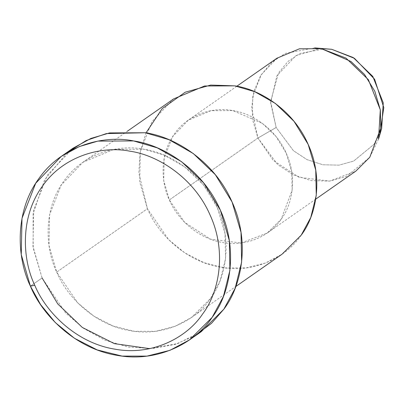 <?xml version="1.0" encoding="UTF-8"?>
<svg xmlns="http://www.w3.org/2000/svg" width="404" height="404" viewBox="0 0 404 404"><rect width="100%" height="100%" fill="white"/><g stroke="black" fill="none" stroke-linecap="round" stroke-linejoin="round"><path stroke-width="0.3" stroke-dasharray="2.02 1.52" d="M325.806 48.611L300.031 53.429L288.022 61.413L278.518 72.902L270.624 101.364L276.154 127.492L257.929 138.047L276.154 127.492L293.445 150.712L307.08 159.666L322.877 164.766L339.037 165.155L353.672 161.06L374.023 144.314L381.654 128.528M378.498 139.228L369.776 157.267L346.516 176.412L329.79 181.093L311.322 180.649L293.269 174.816L277.684 164.585L257.929 138.047L251.606 108.186L253.874 91.476L260.625 75.659L271.488 62.529L285.214 53.404L314.671 47.894M379.881 133.603L374.023 144.314L353.672 161.06L339.037 165.155L322.877 164.766L307.08 159.666L293.445 150.712L276.154 127.492L270.635 102.919L276.917 75.735L295.965 55.59L320.433 48.53M276.927 58.216L261.181 74.76L252.758 96.359L252.313 118.64L257.929 138.047L273.266 160.469L299.041 177.295L329.694 181.103L355.833 171.124M257.929 138.047L169.347 199.95L163.736 180.543L164.175 158.257L172.604 136.663L188.35 120.114L210.893 110.696L232.856 110.595L262.388 123.382L275.977 136.421L286.254 153.192L291.759 171.872L292.132 190.198L281.199 219.17L267.256 233.027L241.117 243.006L210.459 239.198L184.689 222.372L169.347 199.95L257.929 138.047M301.222 235.143C287.638 255.818 255.974 273.801 220.852 267.286C185.653 261.716 157.535 233.462 147.43 208.716L138.845 172.988L140.062 152.808L145.99 132.881M169.347 199.95C176.694 217.948 197.147 238.496 222.745 242.546C248.288 247.283 271.316 234.209 281.199 219.17C292.107 204.954 297.607 177.891 286.254 153.192C275.508 128.25 251.212 113.105 232.856 110.595C214.6 106.813 188.648 113.322 174.402 133.971C159.605 154.177 160.873 182.401 169.347 199.95M173.553 98.945L151.904 121.695L140.319 151.394L139.708 182.032L147.43 208.716L56.706 272.114L48.99 245.43L49.596 214.792L61.181 185.093L82.835 162.342L113.837 149.389L144.031 149.253L164.085 155.116L184.638 166.832L203.318 184.764L217.453 207.823L225.023 233.512L225.538 258.706L220.059 280.836L210.499 298.541L191.329 317.594L174.821 326.412L155.388 331.315L134.29 331.3L113.236 326.079L93.965 316.216L77.8 302.939L56.706 272.114L147.43 208.716L168.518 239.542L184.689 252.813L203.959 262.681L225.013 267.902L246.112 267.918L265.539 263.014L282.048 254.197M195.183 335.572L175.341 344.349L152.646 348.49L128.568 347.127L104.939 340.153L83.537 328.316L65.635 312.969L42.097 277.957L33.224 248.096L33.078 213.802L44.561 179.886L67.276 152.545M56.706 272.114C66.812 296.859 94.935 325.119 130.128 330.689C165.251 337.199 196.915 319.216 210.499 298.541C225.503 278.997 233.068 241.789 217.453 207.823C202.677 173.528 169.271 152.702 144.031 149.253C118.927 144.051 83.244 153 63.66 181.396C43.314 209.181 45.051 247.985 56.706 272.114M30.391 286.138L42.097 277.957L30.391 286.138M149.697 348.632L177.694 343.582L201.192 331.709M72.967 148.228L47.379 175.119L33.694 210.211L32.971 246.425L42.097 277.957M315.736 199.147L267.256 233.027M236.83 86.234L188.35 120.114M82.835 162.342L127.321 131.249M191.329 317.594L235.82 286.507"/><path stroke-width="0.61" d="M30.391 286.138L34.769 285.259C22.053 258.944 20.16 216.605 42.354 186.294C63.716 155.323 102.641 145.556 130.032 151.227C157.565 154.995 194.006 177.709 210.125 215.125C227.159 252.177 218.907 292.769 202.545 314.09C187.724 336.648 153.182 356.267 114.862 349.157C76.467 343.082 45.793 312.257 34.769 285.259L30.391 286.138C42.329 315.383 75.563 348.778 117.16 355.363C158.671 363.06 196.091 341.809 212.145 317.372C229.876 294.274 238.814 250.298 220.362 210.161C202.894 169.624 163.418 145.016 133.593 140.935C103.919 134.79 61.746 145.369 38.607 178.927C14.559 211.762 16.614 257.626 30.391 286.138L21.266 254.606L21.988 218.392L35.673 183.3L61.262 156.409L79.169 146.632L97.904 141.102L133.593 140.935L157.287 147.869L181.578 161.716L203.656 182.906L220.362 210.161L229.31 240.516L229.916 270.291L223.437 296.445L212.145 317.372L189.486 339.89L169.973 350.313L147.011 356.106L122.079 356.086L97.197 349.914L74.422 338.254L55.313 322.574L40.637 304.651L30.391 286.138M381.654 128.528L383.25 102.828L372.811 76.442L353.227 57.55L331.724 49.308L314.671 47.894L321.433 48.692L346.006 58.115L368.392 79.704L380.321 109.858L378.498 139.228L381.654 128.528M320.433 48.53L331.724 49.308L354.48 58.353L374.609 79.245L383.8 107.58L379.881 133.603M315.736 199.147L355.833 171.124L369.776 157.267L380.714 128.295L380.336 109.974L374.831 91.294L364.554 74.518L350.965 61.479L321.433 48.692L299.475 48.793L276.927 58.216L236.83 86.234M145.99 132.881L162.221 108.58L185.214 92.203L210.681 85.082L234.754 85.855C259.994 89.304 293.395 110.13 308.171 144.425C323.786 178.391 316.226 215.6 301.222 235.143M235.82 286.507L282.048 254.197L301.222 235.143L310.777 217.438L316.261 195.309L315.746 170.114L308.171 144.425L294.041 121.362L275.356 103.434L254.808 91.718L234.754 85.855L204.555 85.991L173.553 98.945L127.321 131.249M67.276 152.545L86.158 140.547L106.403 133.578L145.294 132.754C175.124 136.835 214.6 161.443 232.068 201.98C250.52 242.117 241.582 286.093 223.851 309.191L211.504 323.341L195.183 335.572M42.097 277.957L57.782 303.944L82.315 327.447L114.383 343.642L149.697 348.632M189.486 339.89L201.192 331.709L223.851 309.191L235.143 288.264L241.622 262.11L241.016 232.335L232.068 201.98L215.362 174.725L193.284 153.535L168.993 139.688L145.294 132.754L109.61 132.921L90.875 138.451L72.967 148.228L61.262 156.409M34.769 285.259C45.793 312.257 76.467 343.082 114.862 349.157C153.182 356.267 187.724 336.648 202.545 314.09C218.907 292.769 227.159 252.177 210.125 215.125C194.006 177.709 157.565 154.995 130.032 151.227C102.641 145.556 63.716 155.323 42.354 186.294C20.16 216.605 22.053 258.944 34.769 285.259"/></g></svg>
